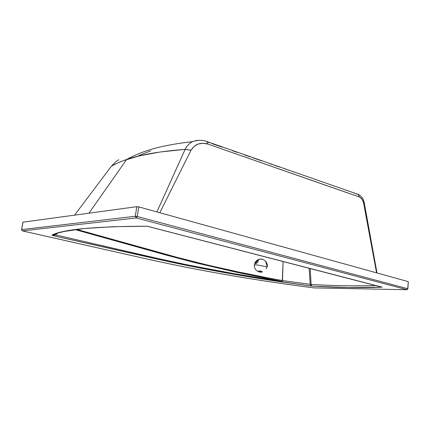 <?xml version="1.0" encoding="UTF-8"?>
<svg xmlns="http://www.w3.org/2000/svg" width="430" height="430" viewBox="0 0 430 430"><rect width="100%" height="100%" fill="white"/><g stroke="black" fill="none" stroke-linecap="round" stroke-linejoin="round"><path stroke-width="0.64" d="M267.374 265.229L267.541 265.713L267.1 265.391L266.251 263.961L266.122 261.623L267.39 265.159L266.213 261.875M255.458 263.101L257.656 260.403L258.296 260.247L257.581 262.434L255.549 263.59M261.779 272.104L258.403 271.545L258.226 271.33L258.908 271.04L260.537 270.975L262.386 272.045L261.736 272.125L262.198 272.066M266.036 262.042L266.218 263.875L267.25 265.541M262.929 259.44L261.263 259.059C257.43 259.156 255.124 261.15 254.35 265.041C254.243 268.379 255.764 270.658 258.925 271.878C255.764 270.658 254.243 268.379 254.35 265.041L255.097 262.515L256.909 260.354C258.93 258.973 260.94 258.672 262.929 259.44M261.494 265.799C257.742 264.934 255.361 264.681 254.35 265.041C255.361 264.681 257.742 264.934 261.494 265.799C264.095 266.111 268.847 267.492 266.987 266.192C268.847 267.492 264.095 266.111 261.494 265.799M256.027 263.568L257.548 262.477L258.382 260.688M267.035 265.321L266.949 266.095M262.209 271.733L260.537 270.975L258.645 271.115M259.548 272.018L258.371 271.518L261.736 272.125M266.337 262.074L267.331 264.955M257.715 260.376L255.463 263.138L255.968 261.413L257.71 260.381M261.585 272.12L259.65 272.039L261.655 272.136M22.973 222.245L21.527 229.668L22.328 230.878L147.662 259.15C200.025 270.803 255.468 280.387 313.997 287.901L406.775 289.718L313.997 287.901C255.468 280.387 200.025 270.803 147.662 259.15L22.408 230.888L136.229 217.951L406.963 289.718L136.229 217.951L22.408 230.888L21.597 229.593L23.043 222.159L136.837 206.674L135.273 216.263L21.597 229.593L135.273 216.263L136.229 217.951L135.273 216.263L137.218 216.489L136.229 217.951L137.218 216.489L407.704 288.718L406.775 289.718L407.871 288.842L408.301 281.645L407.871 288.783M53.169 234.952L51.971 235.054L52.197 235.269L56.583 236.473L182.863 264.6L224.546 272.599L267.476 279.779L311.927 286.117L348.069 287.514L382.168 287.159L147.253 226.223L112.122 226.739L84.146 228.545L64.301 231.453L57.147 233.227L51.971 235.054C63.403 229.335 95.164 226.39 147.253 226.223L382.168 287.159C361.399 287.992 337.985 287.643 311.927 286.117L310.804 286.004L310.207 284.321L311.1 284.445L311.927 286.117L311.1 284.445L282.505 280.58L283.101 261.542L282.268 281.478L234.345 273.727L187.813 264.971L157.794 258.516L55.18 234.823L57.797 233.205L55.18 234.823L53.621 234.769M137.218 216.489L135.273 216.263L136.837 206.674L138.777 206.9L137.218 216.489L138.777 206.9L408.301 281.645L407.704 288.718L137.218 216.489M22.365 230.888L147.522 259.118M146.748 226.218L147.017 226.282M309.138 268.304L310.207 284.321L309.138 268.304M75.153 229.609L166.926 255.269L194.613 262.569L236.951 272.378L282.268 281.478L237.86 272.572L194.613 262.569L166.216 255.076L75.153 229.609M77.12 229.512L173.532 256.452L208.717 265.348L238.381 271.948L268.777 278.043L282.505 280.58L310.207 284.321L310.804 286.004L282.048 281.994C238.51 275.565 196.854 267.922 157.074 259.059L57.077 236.586L51.971 235.054L55.18 234.823L52.944 235.543L55.18 234.823L157.794 258.516C197.392 267.396 238.881 275.05 282.268 281.478L282.505 280.58C247.266 274.243 213.436 266.869 181.014 258.451L76.717 229.4M310.202 268.583L311.1 284.445C334.803 285.794 356.33 286.154 375.675 285.525C356.303 286.154 334.776 285.794 311.1 284.445L310.202 268.583M380.163 286.681L382.168 287.159L380.163 286.681M147.823 226.406L355.035 280.22M74.551 215.15L111.429 166.174L74.551 215.15M381.308 286.977L355.196 280.263M138.643 155.655L150.753 150.817M208.002 142.244L209.319 142.701M211.942 143.615L222.283 147.2M232.404 150.71L237.376 152.435M244.74 154.988L250.077 156.837M252.964 157.837L261.628 160.841M270.013 163.744L271.545 164.276M271.911 164.4L272.276 164.529M274.673 165.356L279.581 167.055M284.429 168.737L286.036 169.291M287.654 169.85L288.471 170.135M293.238 171.785L294.029 172.059M318.528 180.541L322.973 182.083M334.513 186.109L335.948 186.609M346.069 190.189L347.462 190.683M354.341 193.167L355.019 193.414M356.04 193.785L357.061 194.15M199.504 140.277L196.096 140.551L192.748 141.615C189.458 143.142 186.921 145.727 185.131 149.366L191.033 150.221C194.957 144.045 200.573 141.997 207.889 144.077L359.55 197.042L358.002 194.301L359.55 197.042L326.435 185.529L207.889 144.077L206.755 141.502L207.889 144.077L202.885 143.265L198.182 144.023L194.124 146.388L191.033 150.221L159.809 212.732L191.033 150.221L185.104 149.43L156.902 211.925L185.131 149.366L160.282 151.978L139.723 155.784L123.507 160.6L116.971 163.303L111.429 166.174C115.493 163.792 120.556 161.567 126.619 159.498C140.648 154.66 160.148 151.285 185.131 149.366L186.593 146.85M364.377 203.428L363.506 202.595L376.594 272.851L363.506 202.595L364.457 203.256M359.55 197.042C361.442 197.977 362.764 199.826 363.506 202.595L361.963 199.122L359.55 197.042M118.82 159.713L116.1 161.46L111.429 166.174M255.941 261.451L255.517 263.466M255.968 261.413L258.124 260.284M259.596 272.029L258.274 271.4M256.909 260.354C260.446 258.258 263.488 258.79 266.046 261.94M266.896 266.745L266.132 268.75M407.871 288.842L406.963 289.718M22.328 230.878L21.543 229.604L22.989 222.17M147.614 259.15C199.993 270.809 255.447 280.392 313.986 287.901M88.972 213.189L126.619 159.498C133.59 155.52 142.077 152.064 152.08 149.113C160.6 146.549 176.434 143.335 192.597 141.685M376.992 272.964L364.377 203.438M192.748 141.615C198.187 139.9 202.901 139.879 206.884 141.545L358.163 194.36C361.544 195.972 363.587 198.853 364.301 202.998"/></g></svg>
